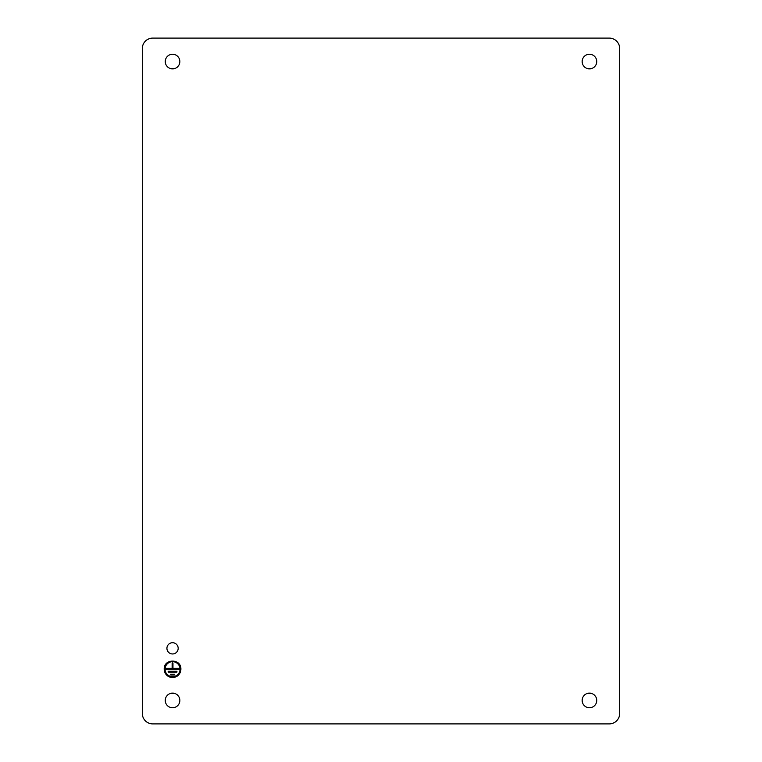 <?xml version="1.0" encoding="UTF-8"?>
<svg xmlns="http://www.w3.org/2000/svg" width="762" height="762" viewBox="0 0 762 762"><rect width="100%" height="100%" fill="white"/><g stroke="black" fill="none" stroke-linecap="round" stroke-linejoin="round"><path stroke-width="1.14" d="M142.323 713.48A10.42 10.42 0 0 0 152.743 723.9L609.257 723.9A10.42 10.42 0 0 0 619.677 713.48L619.677 48.52A10.42 10.42 0 0 0 609.257 38.1L152.743 38.1A10.42 10.42 0 0 0 142.323 48.52L142.323 713.48M164.211 669.179A8.334 8.334 0 0 0 172.555 677.523A8.334 8.334 0 0 0 180.889 669.179C181.404 658.425 163.697 658.425 164.211 669.179M596.741 700.449A7.296 7.296 0 0 0 589.445 693.153A7.296 7.296 0 0 0 582.158 700.449A7.296 7.296 0 0 0 589.445 707.746A7.296 7.296 0 0 0 596.741 700.449M168.573 652.32A5.629 5.629 0 0 0 176.527 652.32A5.629 5.629 0 0 0 176.527 644.357A5.629 5.629 0 0 0 168.573 644.357A5.629 5.629 0 0 0 168.573 652.32M177.708 695.287A7.296 7.296 0 0 0 167.392 695.287A7.296 7.296 0 0 0 167.392 705.612A7.296 7.296 0 0 0 177.708 705.612A7.296 7.296 0 0 0 177.708 695.287M180.051 669.179A7.506 7.506 0 0 0 172.555 661.673A7.506 7.506 0 0 0 165.049 669.179A7.506 7.506 0 0 0 172.555 676.685A7.506 7.506 0 0 0 180.051 669.179M174.422 675.018L174.422 674.189L170.678 674.189L170.678 675.018L174.422 675.018M176.927 672.103L176.927 671.265L168.173 671.265L168.173 672.103L176.927 672.103M172.136 662.93L172.136 668.35L165.878 668.35L165.878 669.179L179.222 669.179L179.222 668.35L172.964 668.35L172.964 662.93L172.136 662.93M582.158 61.551A7.296 7.296 0 0 0 589.445 68.847A7.296 7.296 0 0 0 596.741 61.551A7.296 7.296 0 0 0 589.445 54.254A7.296 7.296 0 0 0 582.158 61.551M179.842 61.551A7.296 7.296 0 0 0 172.555 54.254A7.296 7.296 0 0 0 165.259 61.551A7.296 7.296 0 0 0 172.555 68.847A7.296 7.296 0 0 0 179.842 61.551"/></g></svg>
